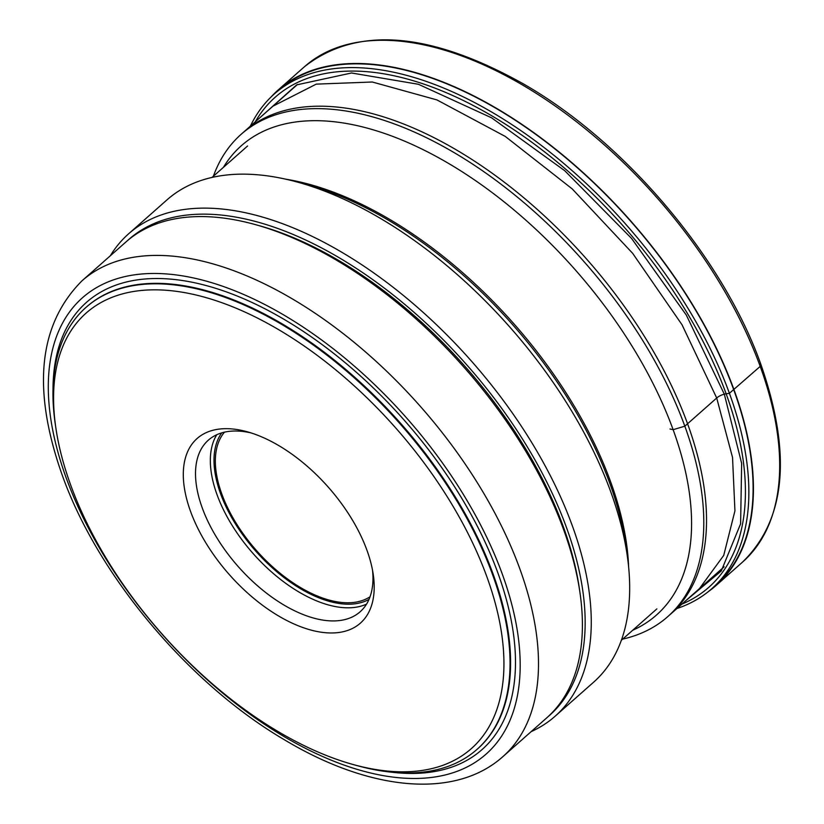 <?xml version="1.0" encoding="UTF-8"?>
<svg xmlns="http://www.w3.org/2000/svg" width="824" height="824" viewBox="0 0 824 824"><rect width="100%" height="100%" fill="white"/><g stroke="black" fill="none" stroke-linecap="round" stroke-linejoin="round"><path stroke-width="1.24" d="M271.117 96.923A330.64 177.17 48.5 0 1 278.306 89.857A330.64 177.17 48.5 0 1 516.823 120.974A330.64 177.17 48.5 0 1 733.957 389.608A330.64 177.17 48.5 0 1 716.355 585.246A330.64 177.17 48.5 0 1 708.465 591.519M711.823 588.676L716.066 584.927A330.208 176.933 -131.5 0 0 733.648 389.536A330.208 176.933 -131.5 0 0 516.792 121.252A330.208 176.933 -131.5 0 0 278.594 90.187L274.351 93.936A330.208 176.933 48.5 0 1 512.549 125.011A330.208 176.933 48.5 0 1 729.405 393.295A330.208 176.933 48.5 0 1 711.823 588.676A330.208 176.933 48.5 0 1 676.926 608.534M250.372 126.144A330.208 176.933 48.5 0 1 274.351 93.936M213.375 176.233A321.968 172.515 48.5 0 1 241.133 134.312A321.968 172.515 48.5 0 1 473.388 164.615A321.968 172.515 48.5 0 1 684.826 426.193A321.968 172.515 48.5 0 1 667.677 616.702A321.968 172.515 48.5 0 1 622.687 639.115M223.407 167.365A313.285 167.869 48.5 0 1 447.185 162.616A313.285 167.869 48.5 0 1 673.126 429.685A313.285 167.869 48.5 0 1 632.708 630.247M297.505 84.46L243.873 131.892A321.968 172.515 48.5 0 1 361.777 111.044A321.968 172.515 48.5 0 1 687.566 423.773A321.968 172.515 48.5 0 1 670.427 614.271L724.09 566.83M555.149 716.2L593.579 682.231A321.968 172.515 -131.5 0 0 627.146 554.913A321.968 172.515 -131.5 0 0 610.718 491.722A321.968 172.515 -131.5 0 0 297.495 182.114A321.968 172.515 -131.5 0 0 167.025 199.841L128.606 233.82A321.968 172.515 48.5 0 1 246.5 212.973A321.968 172.515 48.5 0 1 572.299 525.702A321.968 172.515 48.5 0 1 555.149 716.2A321.968 172.515 48.5 0 1 531.13 731.65M110.334 255.77A321.968 172.515 48.5 0 1 128.606 233.82M127.37 240.721A317.621 170.187 48.5 0 1 245.047 218.927A317.621 170.187 48.5 0 1 566.449 527.442A317.621 170.187 48.5 0 1 548.156 716.581M579.9 592.209L579.324 588.243A313.285 167.869 -131.5 0 0 563.338 526.763A313.285 167.869 -131.5 0 0 258.561 225.498L254.698 224.427A317.621 170.187 -131.5 0 0 242.297 221.357A317.621 170.187 -131.5 0 0 125.99 241.926L82.07 280.747A317.621 170.187 48.5 0 1 311.194 310.638A317.621 170.187 48.5 0 1 519.789 568.704A317.621 170.187 48.5 0 1 519.841 568.859A317.621 170.187 48.5 0 1 502.877 756.638L546.796 717.807A317.621 170.187 -131.5 0 0 579.9 592.209A317.621 170.187 -131.5 0 0 563.698 529.873A317.621 170.187 -131.5 0 0 254.698 224.427M55.867 428.006L55.28 424.041A295.064 158.105 48.5 0 1 86.046 307.362A295.064 158.105 48.5 0 1 194.093 288.256A295.064 158.105 48.5 0 1 492.659 574.853A295.064 158.105 48.5 0 1 476.952 749.438A295.064 158.105 48.5 0 1 368.905 768.545A295.064 158.105 48.5 0 1 357.389 765.692L353.527 764.631A290.718 155.777 48.5 0 1 70.689 485.058A290.718 155.777 48.5 0 1 55.867 428.006A290.718 155.777 48.5 0 1 192.631 294.219A290.718 155.777 48.5 0 1 486.809 576.604A290.718 155.777 48.5 0 1 364.877 767.443A290.718 155.777 48.5 0 1 353.527 764.631M190.56 511.426A123.229 66.033 -131.5 0 0 315.262 631.122A123.229 66.033 -131.5 0 0 373.231 574.41A123.229 66.033 -131.5 0 0 366.948 550.226A123.229 66.033 -131.5 0 0 247.056 431.724A123.229 66.033 -131.5 0 0 242.246 430.53A123.229 66.033 -131.5 0 0 190.56 511.426M251.021 432.899A114.557 61.378 -131.5 0 0 250.311 432.744A114.557 61.378 -131.5 0 0 208.359 440.16A114.557 61.378 -131.5 0 0 202.261 507.945A114.557 61.378 -131.5 0 0 318.177 619.205A114.557 61.378 -131.5 0 0 360.129 611.789A114.557 61.378 -131.5 0 0 372.551 570.342M224.468 432.167A110.21 59.06 -131.5 0 0 221.831 494.06A110.21 59.06 -131.5 0 0 290.882 581.363A110.21 59.06 -131.5 0 0 370.028 596.792M759.913 363.92A3.471 1.73 160 0 1 760.202 366.402L729.405 393.295L726.14 393.79A10.496 5.253 -20 0 0 724.317 394.16A10.393 5.191 -20 0 0 716.705 398.013L684.826 426.193L673.126 429.685L670.015 429.005M742.589 562.05A330.64 177.17 -131.5 0 0 760.202 366.402A330.64 177.17 -131.5 0 0 543.057 97.768A330.64 177.17 -131.5 0 0 304.54 66.651C356.874 25.853 429.84 31.6 523.436 83.914C625.014 142.016 723.266 258.118 760.974 364.672C791.957 453.993 785.839 519.779 742.589 562.05L716.355 585.246M681.891 604.136A327.19 175.316 -131.5 0 0 726.14 393.79A327.19 175.316 -131.5 0 0 488.622 113.97A327.19 175.316 -131.5 0 0 255.337 121.756M258.489 118.965L296.65 84.882L351.529 72.986L418.427 84.285L491.598 117.822L564.728 170.712L631.555 238.414L686.32 315.087L724.317 394.16L741.651 463.407L740.611 523.807L721.288 570.939L685.074 601.324M699.473 588.594L723.74 555.366L734.936 510.87L732.536 457.444L716.705 398.013L682.056 324.811L632.647 253.318L572.216 188.902L505.287 136.444L436.926 99.91L372.293 82.009L316.251 84.13L273.043 106.121M285.877 179.21A308.949 165.542 48.5 0 1 610.512 481.484A308.949 165.542 48.5 0 1 610.553 481.587A308.949 165.542 48.5 0 1 628.609 566.799M627.146 554.913L625.529 543.953A309.968 166.088 -131.5 0 0 609.719 483.122A309.968 166.088 -131.5 0 0 609.688 483.019A309.968 166.088 -131.5 0 0 308.176 185.05L297.495 182.114M66.188 477.868A304.612 163.214 -131.5 0 0 66.25 478.023A304.612 163.214 -131.5 0 0 374.415 773.87A304.612 163.214 -131.5 0 0 502.29 574.081A304.612 163.214 48.5 0 0 502.238 573.937A304.612 163.214 48.5 0 0 194.073 278.079A304.612 163.214 48.5 0 0 66.188 477.868M391.761 772.212A298.535 159.959 -131.5 0 0 497.892 572.979A298.535 159.959 -131.5 0 0 239.434 296.949A298.535 159.959 -131.5 0 0 53.014 389.134M477.23 749.201A295.064 158.105 -131.5 0 0 477.498 748.954A295.064 158.105 -131.5 0 0 493.216 574.369A295.064 158.105 -131.5 0 0 493.174 574.256A295.064 158.105 -131.5 0 0 299.39 334.606A295.064 158.105 -131.5 0 0 86.592 306.878A295.064 158.105 -131.5 0 0 86.314 307.125M366.546 604.116A114.557 61.378 48.5 0 1 217.124 494.946A114.557 61.378 48.5 0 1 217.083 494.833A114.557 61.378 48.5 0 1 216.763 434.732M368.987 599.409A111.951 59.987 48.5 0 1 220.595 493.792A111.951 59.987 48.5 0 1 221.728 432.878M304.54 66.651L278.306 89.857M688.164 598.585L667.677 616.702M261.62 116.205L241.133 134.312M656.862 608.895L621.337 640.31M247.56 146.013L212.025 177.428M82.07 280.747C38.409 324.522 31.806 389.34 62.243 475.191C97.809 575.358 188.552 683.477 283.837 739.427C368.462 790.535 454.426 799.98 502.877 756.638M476.952 749.438L477.498 748.954M86.046 307.362L86.592 306.878"/></g></svg>

